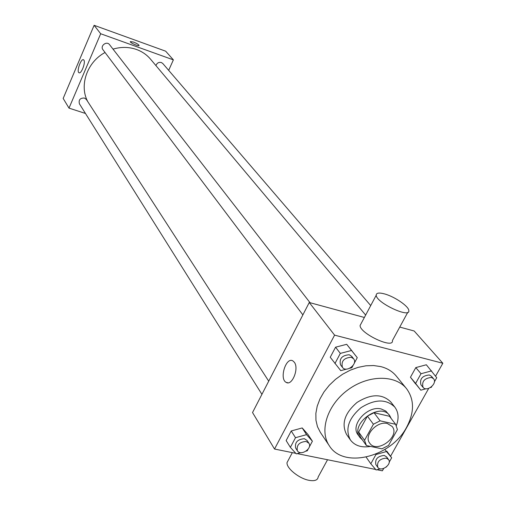 <?xml version="1.0" encoding="UTF-8"?>
<svg xmlns="http://www.w3.org/2000/svg" width="506" height="506" viewBox="0 0 506 506"><rect width="100%" height="100%" fill="white"/><g stroke="black" fill="none" stroke-linecap="round" stroke-linejoin="round"><path stroke-width="0.76" d="M387.362 423.528L392.182 426.482C400.607 436.526 376.818 454.116 369.684 443.117C363.485 435.672 377.04 420.6 387.362 423.528M373.403 424.249L364.541 440.296L366.414 445.539L381.948 448.835L388.538 445.438L397.406 429.594L395.641 424.319L380.095 420.815L373.403 424.249L367.394 416.122L358.646 432.054L364.541 440.296M395.641 424.319L389.462 416.261L374.023 412.732L380.095 420.815M366.287 445.362L360.455 437.184L358.646 432.054M367.394 416.122L374.023 412.732M391.264 418.614L389.683 415.552C380.12 401.492 349.33 424.262 359.968 437.519L362.404 439.916M359.968 437.519L358.033 434.799C349.861 424.907 367.704 405.059 381.322 409.012L385.806 411.068L389.683 415.552M396.356 425.527C399.063 418.367 398.557 412.238 394.838 407.147C386.223 398.772 374.921 398.968 360.923 407.735C348.438 418.544 344.934 429.297 350.424 439.992C354.851 445.748 361.562 447.892 370.544 446.418M394.838 407.147L390.765 401.935C382.175 393.573 370.93 393.75 357.021 402.453C344.618 413.2 341.158 423.901 346.629 434.565L350.424 439.992M406.641 427.209C414.471 412.365 414.439 399.512 406.533 388.659C395.306 374.484 368.109 374.794 347.786 389.968C327.325 404.952 319.052 430.859 329.311 445.748C343.485 469.132 391.132 457.158 406.641 427.209M329.311 445.748L320.311 432.301L317.458 426.647L315.953 420.271L315.864 413.377L317.205 406.185L319.95 398.943L324.011 391.897L329.261 385.281L335.516 379.336L342.568 374.257L350.171 370.221L358.065 367.369L365.977 365.794L373.637 365.541L380.797 366.603C387.305 368.279 392.479 371.455 396.312 376.11L406.533 388.659M386.837 451.2L391.663 457.797L386.445 451.529L375.977 454.514L370.809 463.781L376.11 469.979L380.215 468.796M309.242 447.095L312.392 441.226L308.009 434.515L302.202 427.95L291.222 430.967L286.143 440.562L290.368 447.355L296.282 453.869L300.659 452.649M435.577 376.16L442.832 363.257L334.586 335.136L274.53 449.037L295.795 453.332M297.193 453.616L375.673 469.467M376.97 469.732L382.378 470.82L383.706 468.448M390.55 456.273L428.715 388.374M434.376 381.878L436.729 377.697L426.337 364.769L415.805 367.596L410.455 377.236L420.796 390.189L426.014 388.766M354.194 363.384L357.268 357.666L346.705 344.308L335.573 347.186L330.241 357.255L340.753 370.645L346.616 369.095M399.753 327.078L414.18 331L442.832 363.257M364.371 317.471L309.261 302.506L252.532 412.554L274.53 449.037M309.261 302.506L334.586 335.136M294.347 362.277C299.286 368.488 291.981 386.369 286.162 382.378C279.015 378.912 286.042 356.509 292.898 360.904L294.347 362.277M407.785 312.322L392.409 340.563C394.079 349.494 359.867 333.568 360.089 325.516L361.12 323.574M384.592 293.935C394.465 296.579 408.563 306.149 408.797 310.456C410.783 318.906 376.287 302.828 376.211 295.257C376.198 292.879 378.994 292.443 384.592 293.935M288.414 459.986L287.035 462.573C286.213 468.183 299.255 478.708 309.242 480.365C314.795 481.263 317.768 480.131 318.166 476.962L327.54 459.745M113.015 49.12C121.136 46.742 128.96 46.868 136.5 49.487C142.123 51.542 146.803 54.774 150.548 59.189L365.648 315.08M87.753 101.611C78.993 85.501 87.051 62.029 105.046 52.497M310.058 302.721L109.549 44.661C106.69 40.644 99.827 45.919 102.958 49.727L302.879 314.89M155.943 65.603C156.942 63.01 158.751 61.979 161.357 62.523L162.805 63.516L370.715 305.58M261.925 394.332L79.429 103.85C78.455 99.859 80.138 97.917 84.483 98.037L86.374 99.473L268.718 381.157M168.681 70.353L173.375 59.872L100.681 33.75L69.006 108.12L85.463 113.458M69.006 108.12L63.168 98.436L94.122 25.3L165.664 51.188L173.375 59.872M94.122 25.3L100.681 33.75M83.876 60.087C85.843 62.39 81.219 74.344 78.993 72.737C76.298 71.669 81.049 58.114 83.541 59.778L83.876 60.087M130.308 41.581L133.439 42.042C136.715 43.345 138.6 44.477 139.08 45.439C139.27 46.811 130.029 42.839 130.289 41.65L133.439 42.042C136.715 43.345 138.6 44.477 139.08 45.439L139.068 45.508M349.741 368.273L351.872 367.71L353.011 365.591M357.268 357.666L351.531 350.475L340.323 353.397L334.934 363.529M342.429 367.343L340.519 364.807C339.071 358.672 341.98 355.32 349.248 354.757L351.683 356.294L353.631 358.805C358.109 364.029 346.306 373.03 342.429 367.343C340.987 361.195 343.903 357.837 351.189 357.261L353.631 358.805M352.416 351.474L346.705 344.308L351.531 350.475M346.705 344.308L335.573 347.186L340.323 353.397M335.573 347.186L330.241 357.255M306.067 451.131L307.25 450.802L308.11 449.202M312.392 441.226L306.56 434.641L295.504 437.696L290.368 447.355M297.357 450.732L295.63 447.993C294.656 442.352 297.572 439.259 304.378 438.721L307.136 440.511L308.894 443.224C312.714 448.537 300.57 456.444 297.357 450.732C296.383 445.084 299.305 441.985 306.13 441.441L308.894 443.224M308.009 434.515L302.202 427.95L306.56 434.641M302.202 427.95L291.222 430.967L295.504 437.696M291.222 430.967L286.143 440.562M430.416 387.558L431.321 387.311L431.732 386.584M431.618 370.873L421.011 373.732L415.603 383.434L420.796 390.189M423.06 387.362L420.967 384.857C419.493 378.981 422.276 375.686 429.322 374.971L431.371 376.205L433.503 378.684C437.886 383.308 426.893 392.441 423.06 387.362C421.587 381.473 424.382 378.172 431.447 377.451L433.503 378.684M426.337 364.769L415.805 367.596L421.011 373.732M415.805 367.596L410.455 377.236L415.603 383.434M410.455 377.236L415.628 383.972M386.204 467.063L386.666 466.684M389.19 462.187L391.663 457.797M377.792 467.31L375.882 464.616C374.826 459.176 377.615 456.121 384.25 455.444L386.603 456.886L388.545 459.562C392.365 464.293 381.05 472.452 377.792 467.31C376.736 461.864 379.538 458.797 386.186 458.12L388.545 459.562M384.921 449.448L386.445 451.529M375.711 454.148L375.977 454.514M366.148 457.146L370.809 463.781M360.455 437.184L366.35 445.451M360.089 325.516L376.211 295.257M292.329 452.636L287.035 462.573M287.99 382.802L286.162 382.378"/></g></svg>
